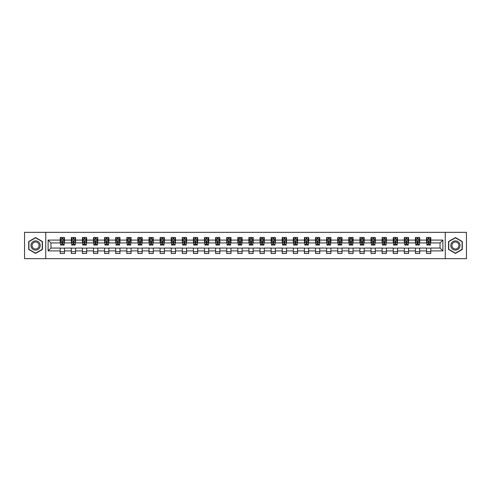 <?xml version="1.0" encoding="UTF-8"?>
<svg xmlns="http://www.w3.org/2000/svg" width="491" height="491" viewBox="0 0 491 491"><rect width="100%" height="100%" fill="white"/><g stroke="black" fill="none" stroke-linecap="round" stroke-linejoin="round"><path stroke-width="0.74" d="M445.245 258.665L466.45 258.665L466.45 232.335L445.245 232.335L445.245 258.665L45.755 258.665L45.755 232.335L24.55 232.335L24.55 258.665L45.755 258.665M445.245 232.335L45.755 232.335M430.797 240.093L430.797 237.497L426.532 237.497L426.532 240.093L419.701 240.093L419.701 237.497L415.429 237.497L415.429 240.093L408.598 240.093L408.598 237.497L404.326 237.497L404.326 240.093L397.495 240.093L397.495 237.497L393.23 237.497L393.23 240.093L386.399 240.093L386.399 237.497L382.127 237.497L382.127 240.093L375.296 240.093L375.296 237.497L371.024 237.497L371.024 240.093L364.193 240.093L364.193 237.497L359.921 237.497L359.921 240.093L353.09 240.093L353.09 237.497L348.825 237.497L348.825 240.093L341.994 240.093L341.994 237.497L337.722 237.497L337.722 240.093L330.891 240.093L330.891 237.497L326.619 237.497L326.619 240.093L319.788 240.093L319.788 237.497L315.523 237.497L315.523 240.093L308.692 240.093L308.692 237.497L304.42 237.497L304.42 240.093L297.589 240.093L297.589 237.497L293.317 237.497L293.317 240.093L286.486 240.093L286.486 237.497L282.221 237.497L282.221 240.093L275.39 240.093L275.39 237.497L271.118 237.497L271.118 240.093L264.287 240.093L264.287 237.497L260.015 237.497L260.015 240.093L253.184 240.093L253.184 237.497L248.919 237.497L248.919 240.093L242.081 240.093L242.081 237.497L237.816 237.497L237.816 240.093L230.985 240.093L230.985 237.497L226.713 237.497L226.713 240.093L219.882 240.093L219.882 237.497L215.61 237.497L215.61 240.093L208.779 240.093L208.779 237.497L204.514 237.497L204.514 240.093L197.683 240.093L197.683 237.497L193.411 237.497L193.411 240.093L186.58 240.093L186.58 237.497L182.308 237.497L182.308 240.093L175.477 240.093L175.477 237.497L171.212 237.497L171.212 240.093L164.381 240.093L164.381 237.497L160.109 237.497L160.109 240.093L153.278 240.093L153.278 237.497L149.006 237.497L149.006 240.093L142.175 240.093L142.175 237.497L137.91 237.497L137.91 240.093L131.079 240.093L131.079 237.497L126.807 237.497L126.807 240.093L119.976 240.093L119.976 237.497L115.704 237.497L115.704 240.093L108.873 240.093L108.873 237.497L104.601 237.497L104.601 240.093L97.77 240.093L97.77 237.497L93.505 237.497L93.505 240.093L86.674 240.093L86.674 237.497L82.402 237.497L82.402 240.093L75.571 240.093L75.571 237.497L71.299 237.497L71.299 240.093L64.468 240.093L64.468 237.497L60.203 237.497L60.203 240.093L48.106 240.093L48.106 250.907L50.947 248.059L60.203 248.059L60.203 253.503L64.468 253.503L64.468 248.059L71.299 248.059L71.299 253.503L75.571 253.503L75.571 248.059L82.402 248.059L82.402 253.503L86.674 253.503L86.674 248.059L93.505 248.059L93.505 253.503L97.77 253.503L97.77 248.059L104.601 248.059L104.601 253.503L108.873 253.503L108.873 248.059L115.704 248.059L115.704 253.503L119.976 253.503L119.976 248.059L126.807 248.059L126.807 253.503L131.079 253.503L131.079 248.059L137.91 248.059L137.91 253.503L142.175 253.503L142.175 248.059L149.006 248.059L149.006 253.503L153.278 253.503L153.278 248.059L160.109 248.059L160.109 253.503L164.381 253.503L164.381 248.059L171.212 248.059L171.212 253.503L175.477 253.503L175.477 248.059L182.308 248.059L182.308 253.503L186.58 253.503L186.58 248.059L193.411 248.059L193.411 253.503L197.683 253.503L197.683 248.059L204.514 248.059L204.514 253.503L208.779 253.503L208.779 248.059L215.61 248.059L215.61 253.503L219.882 253.503L219.882 248.059L226.713 248.059L226.713 253.503L230.985 253.503L230.985 248.059L237.816 248.059L237.816 253.503L242.081 253.503L242.081 248.059L248.919 248.059L248.919 253.503L253.184 253.503L253.184 248.059L260.015 248.059L260.015 253.503L264.287 253.503L264.287 248.059L271.118 248.059L271.118 253.503L275.39 253.503L275.39 248.059L282.221 248.059L282.221 253.503L286.486 253.503L286.486 248.059L293.317 248.059L293.317 253.503L297.589 253.503L297.589 248.059L304.42 248.059L304.42 253.503L308.692 253.503L308.692 248.059L315.523 248.059L315.523 253.503L319.788 253.503L319.788 248.059L326.619 248.059L326.619 253.503L330.891 253.503L330.891 248.059L337.722 248.059L337.722 253.503L341.994 253.503L341.994 248.059L348.825 248.059L348.825 253.503L353.09 253.503L353.09 248.059L359.921 248.059L359.921 253.503L364.193 253.503L364.193 248.059L371.024 248.059L371.024 253.503L375.296 253.503L375.296 248.059L382.127 248.059L382.127 253.503L386.399 253.503L386.399 248.059L393.23 248.059L393.23 253.503L397.495 253.503L397.495 248.059L404.326 248.059L404.326 253.503L408.598 253.503L408.598 248.059L415.429 248.059L415.429 253.503L419.701 253.503L419.701 248.059L426.532 248.059L426.532 253.503L430.797 253.503L430.797 248.059L440.053 248.059L440.053 242.941L430.797 242.941L430.797 240.093L442.894 240.093L442.894 250.907L430.797 250.907M426.532 250.907L419.701 250.907M415.429 250.907L408.598 250.907M404.326 250.907L397.495 250.907M393.23 250.907L386.399 250.907M382.127 250.907L375.296 250.907M371.024 250.907L364.193 250.907M359.921 250.907L353.09 250.907M348.825 250.907L341.994 250.907M337.722 250.907L330.891 250.907M326.619 250.907L319.788 250.907M315.523 250.907L308.692 250.907M304.42 250.907L297.589 250.907M293.317 250.907L286.486 250.907M282.221 250.907L275.39 250.907M271.118 250.907L264.287 250.907M260.015 250.907L253.184 250.907M248.919 250.907L242.081 250.907M237.816 250.907L230.985 250.907M226.713 250.907L219.882 250.907M215.61 250.907L208.779 250.907M204.514 250.907L197.683 250.907M193.411 250.907L186.58 250.907M182.308 250.907L175.477 250.907M171.212 250.907L164.381 250.907M160.109 250.907L153.278 250.907M149.006 250.907L142.175 250.907M137.91 250.907L131.079 250.907M126.807 250.907L119.976 250.907M115.704 250.907L108.873 250.907M104.601 250.907L97.77 250.907M93.505 250.907L86.674 250.907M82.402 250.907L75.571 250.907M71.299 250.907L64.468 250.907M60.203 250.907L48.106 250.907M426.532 240.093L426.532 242.941L419.701 242.941L419.701 240.093M415.429 240.093L415.429 242.941L408.598 242.941L408.598 240.093M404.326 240.093L404.326 242.941L397.495 242.941L397.495 240.093M393.23 240.093L393.23 242.941L386.399 242.941L386.399 240.093M382.127 240.093L382.127 242.941L375.296 242.941L375.296 240.093M371.024 240.093L371.024 242.941L364.193 242.941L364.193 240.093M359.921 240.093L359.921 242.941L353.09 242.941L353.09 240.093M348.825 240.093L348.825 242.941L341.994 242.941L341.994 240.093M337.722 240.093L337.722 242.941L330.891 242.941L330.891 240.093M326.619 240.093L326.619 242.941L319.788 242.941L319.788 240.093M315.523 240.093L315.523 242.941L308.692 242.941L308.692 240.093M304.42 240.093L304.42 242.941L297.589 242.941L297.589 240.093M293.317 240.093L293.317 242.941L286.486 242.941L286.486 240.093M282.221 240.093L282.221 242.941L275.39 242.941L275.39 240.093M271.118 240.093L271.118 242.941L264.287 242.941L264.287 240.093M260.015 240.093L260.015 242.941L253.184 242.941L253.184 240.093M248.919 240.093L248.919 242.941L242.081 242.941L242.081 240.093M237.816 240.093L237.816 242.941L230.985 242.941L230.985 240.093M226.713 240.093L226.713 242.941L219.882 242.941L219.882 240.093M215.61 240.093L215.61 242.941L208.779 242.941L208.779 240.093M204.514 240.093L204.514 242.941L197.683 242.941L197.683 240.093M193.411 240.093L193.411 242.941L186.58 242.941L186.58 240.093M182.308 240.093L182.308 242.941L175.477 242.941L175.477 240.093M171.212 240.093L171.212 242.941L164.381 242.941L164.381 240.093M160.109 240.093L160.109 242.941L153.278 242.941L153.278 240.093M149.006 240.093L149.006 242.941L142.175 242.941L142.175 240.093M137.91 240.093L137.91 242.941L131.079 242.941L131.079 240.093M126.807 240.093L126.807 242.941L119.976 242.941L119.976 240.093M115.704 240.093L115.704 242.941L108.873 242.941L108.873 240.093M104.601 240.093L104.601 242.941L97.77 242.941L97.77 240.093M93.505 240.093L93.505 242.941L86.674 242.941L86.674 240.093M82.402 240.093L82.402 242.941L75.571 242.941L75.571 240.093M71.299 240.093L71.299 242.941L64.468 242.941L64.468 240.093M60.203 240.093L60.203 242.941L50.947 242.941L48.106 240.093M50.947 242.941L50.947 248.059M442.894 250.907L440.053 248.059M440.053 242.941L442.894 240.093M60.203 239.277L60.559 239.277M61.909 239.277L62.762 239.277M64.112 239.277L64.468 239.277M60.203 242.867L60.559 242.867M61.909 242.867L62.762 242.867M64.112 242.867L64.468 242.867M60.203 248.133L64.468 248.133M60.203 251.723L64.468 251.723M71.299 248.133L75.571 248.133M71.299 251.723L75.571 251.723M71.299 239.277L71.655 239.277M73.012 239.277L73.865 239.277M75.215 239.277L75.571 239.277M71.299 242.867L71.655 242.867M73.012 242.867L73.865 242.867M75.215 242.867L75.571 242.867M82.402 248.133L86.674 248.133M82.402 251.723L86.674 251.723M82.402 239.277L82.758 239.277M84.108 239.277L84.961 239.277M86.318 239.277L86.674 239.277M82.402 242.867L82.758 242.867M84.108 242.867L84.961 242.867M86.318 242.867L86.674 242.867M93.505 248.133L97.77 248.133M93.505 251.723L97.77 251.723M93.505 239.277L93.861 239.277M95.211 239.277L96.064 239.277M97.414 239.277L97.77 239.277M93.505 242.867L93.861 242.867M95.211 242.867L96.064 242.867M97.414 242.867L97.77 242.867M104.601 248.133L108.873 248.133M104.601 251.723L108.873 251.723M104.601 239.277L104.957 239.277M106.314 239.277L107.167 239.277M108.517 239.277L108.873 239.277M104.601 242.867L104.957 242.867M106.314 242.867L107.167 242.867M108.517 242.867L108.873 242.867M115.704 248.133L119.976 248.133M115.704 251.723L119.976 251.723M115.704 239.277L116.06 239.277M117.41 239.277L118.27 239.277M119.62 239.277L119.976 239.277M115.704 242.867L116.06 242.867M117.41 242.867L118.27 242.867M119.62 242.867L119.976 242.867M126.807 248.133L131.079 248.133M126.807 251.723L131.079 251.723M126.807 239.277L127.163 239.277M128.513 239.277L129.366 239.277M130.723 239.277L131.079 239.277M126.807 242.867L127.163 242.867M128.513 242.867L129.366 242.867M130.723 242.867L131.079 242.867M137.91 248.133L142.175 248.133M137.91 251.723L142.175 251.723M137.91 239.277L138.266 239.277M139.616 239.277L140.469 239.277M141.819 239.277L142.175 239.277M137.91 242.867L138.266 242.867M139.616 242.867L140.469 242.867M141.819 242.867L142.175 242.867M149.006 248.133L153.278 248.133M149.006 251.723L153.278 251.723M149.006 239.277L149.362 239.277M150.719 239.277L151.572 239.277M152.922 239.277L153.278 239.277M149.006 242.867L149.362 242.867M150.719 242.867L151.572 242.867M152.922 242.867L153.278 242.867M160.109 248.133L164.381 248.133M160.109 251.723L164.381 251.723M160.109 239.277L160.465 239.277M161.815 239.277L162.668 239.277M164.025 239.277L164.381 239.277M160.109 242.867L160.465 242.867M161.815 242.867L162.668 242.867M164.025 242.867L164.381 242.867M171.212 248.133L175.477 248.133M171.212 251.723L175.477 251.723M171.212 239.277L171.568 239.277M172.918 239.277L173.771 239.277M175.121 239.277L175.477 239.277M171.212 242.867L171.568 242.867M172.918 242.867L173.771 242.867M175.121 242.867L175.477 242.867M182.308 248.133L186.58 248.133M182.308 251.723L186.58 251.723M182.308 239.277L182.664 239.277M184.021 239.277L184.874 239.277M186.224 239.277L186.58 239.277M182.308 242.867L182.664 242.867M184.021 242.867L184.874 242.867M186.224 242.867L186.58 242.867M193.411 248.133L197.683 248.133M193.411 251.723L197.683 251.723M193.411 239.277L193.767 239.277M195.117 239.277L195.97 239.277M197.327 239.277L197.683 239.277M193.411 242.867L193.767 242.867M195.117 242.867L195.97 242.867M197.327 242.867L197.683 242.867M204.514 248.133L208.779 248.133M204.514 251.723L208.779 251.723M204.514 239.277L204.87 239.277M206.22 239.277L207.073 239.277M208.423 239.277L208.779 239.277M204.514 242.867L204.87 242.867M206.22 242.867L207.073 242.867M208.423 242.867L208.779 242.867M215.61 248.133L219.882 248.133M215.61 251.723L219.882 251.723M215.61 239.277L215.966 239.277M217.323 239.277L218.176 239.277M219.526 239.277L219.882 239.277M215.61 242.867L215.966 242.867M217.323 242.867L218.176 242.867M219.526 242.867L219.882 242.867M226.713 248.133L230.985 248.133M226.713 251.723L230.985 251.723M226.713 239.277L227.069 239.277M228.419 239.277L229.279 239.277M230.629 239.277L230.985 239.277M226.713 242.867L227.069 242.867M228.419 242.867L229.279 242.867M230.629 242.867L230.985 242.867M237.816 248.133L242.081 248.133M237.816 251.723L242.081 251.723M237.816 239.277L238.172 239.277M239.522 239.277L240.375 239.277M241.732 239.277L242.081 239.277M237.816 242.867L238.172 242.867M239.522 242.867L240.375 242.867M241.732 242.867L242.081 242.867M248.919 248.133L253.184 248.133M248.919 251.723L253.184 251.723M248.919 239.277L249.268 239.277M250.625 239.277L251.478 239.277M252.828 239.277L253.184 239.277M248.919 242.867L249.268 242.867M250.625 242.867L251.478 242.867M252.828 242.867L253.184 242.867M260.015 248.133L264.287 248.133M260.015 251.723L264.287 251.723M260.015 239.277L260.371 239.277M261.721 239.277L262.581 239.277M263.931 239.277L264.287 239.277M260.015 242.867L260.371 242.867M261.721 242.867L262.581 242.867M263.931 242.867L264.287 242.867M271.118 248.133L275.39 248.133M271.118 251.723L275.39 251.723M271.118 239.277L271.474 239.277M272.824 239.277L273.677 239.277M275.034 239.277L275.39 239.277M271.118 242.867L271.474 242.867M272.824 242.867L273.677 242.867M275.034 242.867L275.39 242.867M282.221 248.133L286.486 248.133M282.221 251.723L286.486 251.723M282.221 239.277L282.577 239.277M283.927 239.277L284.78 239.277M286.13 239.277L286.486 239.277M282.221 242.867L282.577 242.867M283.927 242.867L284.78 242.867M286.13 242.867L286.486 242.867M293.317 248.133L297.589 248.133M293.317 251.723L297.589 251.723M293.317 239.277L293.673 239.277M295.03 239.277L295.883 239.277M297.233 239.277L297.589 239.277M293.317 242.867L293.673 242.867M295.03 242.867L295.883 242.867M297.233 242.867L297.589 242.867M304.42 248.133L308.692 248.133M304.42 251.723L308.692 251.723M304.42 239.277L304.776 239.277M306.126 239.277L306.979 239.277M308.336 239.277L308.692 239.277M304.42 242.867L304.776 242.867M306.126 242.867L306.979 242.867M308.336 242.867L308.692 242.867M315.523 248.133L319.788 248.133M315.523 251.723L319.788 251.723M315.523 239.277L315.879 239.277M317.229 239.277L318.082 239.277M319.432 239.277L319.788 239.277M315.523 242.867L315.879 242.867M317.229 242.867L318.082 242.867M319.432 242.867L319.788 242.867M326.619 248.133L330.891 248.133M326.619 251.723L330.891 251.723M326.619 239.277L326.975 239.277M328.332 239.277L329.185 239.277M330.535 239.277L330.891 239.277M326.619 242.867L326.975 242.867M328.332 242.867L329.185 242.867M330.535 242.867L330.891 242.867M337.722 248.133L341.994 248.133M337.722 251.723L341.994 251.723M337.722 239.277L338.078 239.277M339.428 239.277L340.281 239.277M341.638 239.277L341.994 239.277M337.722 242.867L338.078 242.867M339.428 242.867L340.281 242.867M341.638 242.867L341.994 242.867M348.825 248.133L353.09 248.133M348.825 251.723L353.09 251.723M348.825 239.277L349.181 239.277M350.531 239.277L351.384 239.277M352.734 239.277L353.09 239.277M348.825 242.867L349.181 242.867M350.531 242.867L351.384 242.867M352.734 242.867L353.09 242.867M359.921 248.133L364.193 248.133M359.921 251.723L364.193 251.723M359.921 239.277L360.277 239.277M361.634 239.277L362.487 239.277M363.837 239.277L364.193 239.277M359.921 242.867L360.277 242.867M361.634 242.867L362.487 242.867M363.837 242.867L364.193 242.867M371.024 248.133L375.296 248.133M371.024 251.723L375.296 251.723M371.024 239.277L371.38 239.277M372.73 239.277L373.59 239.277M374.94 239.277L375.296 239.277M371.024 242.867L371.38 242.867M372.73 242.867L373.59 242.867M374.94 242.867L375.296 242.867M382.127 248.133L386.399 248.133M382.127 251.723L386.399 251.723M382.127 239.277L382.483 239.277M383.833 239.277L384.686 239.277M386.043 239.277L386.399 239.277M382.127 242.867L382.483 242.867M383.833 242.867L384.686 242.867M386.043 242.867L386.399 242.867M393.23 248.133L397.495 248.133M393.23 251.723L397.495 251.723M393.23 239.277L393.586 239.277M394.936 239.277L395.789 239.277M397.139 239.277L397.495 239.277M393.23 242.867L393.586 242.867M394.936 242.867L395.789 242.867M397.139 242.867L397.495 242.867M404.326 248.133L408.598 248.133M404.326 251.723L408.598 251.723M404.326 239.277L404.682 239.277M406.039 239.277L406.892 239.277M408.242 239.277L408.598 239.277M404.326 242.867L404.682 242.867M406.039 242.867L406.892 242.867M408.242 242.867L408.598 242.867M415.429 248.133L419.701 248.133M415.429 251.723L419.701 251.723M415.429 239.277L415.785 239.277M417.135 239.277L417.988 239.277M419.345 239.277L419.701 239.277M415.429 242.867L415.785 242.867M417.135 242.867L417.988 242.867M419.345 242.867L419.701 242.867M426.532 248.133L430.797 248.133M426.532 251.723L430.797 251.723M426.532 239.277L426.888 239.277M428.238 239.277L429.091 239.277M430.441 239.277L430.797 239.277M426.532 242.867L426.888 242.867M428.238 242.867L429.091 242.867M430.441 242.867L430.797 242.867M35.579 253.43L42.447 249.465L42.447 241.535L35.579 237.57L28.711 241.535L28.711 249.465L35.579 253.43M462.289 241.535L455.421 237.57L448.553 241.535L448.553 249.465L455.421 253.43L462.289 249.465L462.289 241.535M62.762 238.417L61.909 238.417M64.112 244.18L62.762 244.18L62.762 245.07L64.112 245.07L64.112 240.731L63.4 239.307L61.271 239.307L60.559 240.731L60.559 245.07L61.909 245.07L61.909 244.18L60.559 244.18M60.559 240.731L60.559 237.497M64.112 240.731L64.112 237.497M61.909 239.307L61.909 237.497M62.762 237.497L62.762 239.307M62.762 244.18L62.762 241.265L61.909 241.265L61.909 244.18M39.587 247.814A4.628 4.628 0 0 0 37.893 241.492A4.628 4.628 0 0 0 31.571 243.186A4.628 4.628 0 0 0 33.265 249.508A4.628 4.628 0 0 0 39.587 247.814M38.611 247.249A3.505 3.505 0 0 0 37.328 242.468A3.505 3.505 0 0 0 32.547 243.751A3.505 3.505 0 0 0 33.83 248.532A3.505 3.505 0 0 0 38.611 247.249M28.926 249.342L28.926 241.658L35.579 237.816L42.232 241.658L42.232 249.342L35.579 253.184L28.926 249.342M455.421 240.872A4.628 4.628 0 0 0 450.793 245.5A4.628 4.628 0 0 0 455.421 250.128A4.628 4.628 0 0 0 460.049 245.5A4.628 4.628 0 0 0 455.421 240.872M455.421 241.995A3.505 3.505 0 0 0 451.916 245.5A3.505 3.505 0 0 0 455.421 249.005A3.505 3.505 0 0 0 458.919 245.5A3.505 3.505 0 0 0 455.421 241.995M462.074 249.342L455.421 253.184L448.768 249.342L448.768 241.658L455.421 237.816L462.074 241.658L462.074 249.342M73.865 238.417L73.012 238.417M75.215 244.18L73.865 244.18L73.865 245.07L75.215 245.07L75.215 240.731L74.503 239.307L72.367 239.307L71.655 240.731L71.655 245.07L73.012 245.07L73.012 244.18L71.655 244.18M71.655 240.731L71.655 237.497M75.215 240.731L75.215 237.497M73.012 239.307L73.012 237.497M73.865 237.497L73.865 239.307M73.865 244.18L73.865 241.265L73.012 241.265L73.012 244.18M84.961 238.417L84.108 238.417M86.318 244.18L84.961 244.18L84.961 245.07L86.318 245.07L86.318 240.731L85.606 239.307L83.47 239.307L82.758 240.731L82.758 245.07L84.108 245.07L84.108 244.18L82.758 244.18M82.758 240.731L82.758 237.497M86.318 240.731L86.318 237.497M84.108 239.307L84.108 237.497M84.961 237.497L84.961 239.307M84.961 244.18L84.961 241.265L84.108 241.265L84.108 244.18M96.064 238.417L95.211 238.417M97.414 244.18L96.064 244.18L96.064 245.07L97.414 245.07L97.414 240.731L96.709 239.307L94.573 239.307L93.861 240.731L93.861 245.07L95.211 245.07L95.211 244.18L93.861 244.18M93.861 240.731L93.861 237.497M97.414 240.731L97.414 237.497M95.211 239.307L95.211 237.497M96.064 237.497L96.064 239.307M96.064 244.18L96.064 241.265L95.211 241.265L95.211 244.18M107.167 238.417L106.314 238.417M108.517 244.18L107.167 244.18L107.167 245.07L108.517 245.07L108.517 240.731L107.805 239.307L105.669 239.307L104.957 240.731L104.957 245.07L106.314 245.07L106.314 244.18L104.957 244.18M104.957 240.731L104.957 237.497M108.517 240.731L108.517 237.497M106.314 239.307L106.314 237.497M107.167 237.497L107.167 239.307M107.167 244.18L107.167 241.265L106.314 241.265L106.314 244.18M118.27 238.417L117.41 238.417M119.62 244.18L118.27 244.18L118.27 245.07L119.62 245.07L119.62 240.731L118.908 239.307L116.772 239.307L116.06 240.731L116.06 245.07L117.41 245.07L117.41 244.18L116.06 244.18M116.06 240.731L116.06 237.497M119.62 240.731L119.62 237.497M117.41 239.307L117.41 237.497M118.27 237.497L118.27 239.307M118.27 244.18L118.27 241.265L117.41 241.265L117.41 244.18M129.366 238.417L128.513 238.417M130.723 244.18L129.366 244.18L129.366 245.07L130.723 245.07L130.723 240.731L130.011 239.307L127.875 239.307L127.163 240.731L127.163 245.07L128.513 245.07L128.513 244.18L127.163 244.18M127.163 240.731L127.163 237.497M130.723 240.731L130.723 237.497M128.513 239.307L128.513 237.497M129.366 237.497L129.366 239.307M129.366 244.18L129.366 241.265L128.513 241.265L128.513 244.18M140.469 238.417L139.616 238.417M141.819 244.18L140.469 244.18L140.469 245.07L141.819 245.07L141.819 240.731L141.107 239.307L138.971 239.307L138.266 240.731L138.266 245.07L139.616 245.07L139.616 244.18L138.266 244.18M138.266 240.731L138.266 237.497M141.819 240.731L141.819 237.497M139.616 239.307L139.616 237.497M140.469 237.497L140.469 239.307M140.469 244.18L140.469 241.265L139.616 241.265L139.616 244.18M151.572 238.417L150.719 238.417M152.922 244.18L151.572 244.18L151.572 245.07L152.922 245.07L152.922 240.731L152.21 239.307L150.074 239.307L149.362 240.731L149.362 245.07L150.719 245.07L150.719 244.18L149.362 244.18M149.362 240.731L149.362 237.497M152.922 240.731L152.922 237.497M150.719 239.307L150.719 237.497M151.572 237.497L151.572 239.307M151.572 244.18L151.572 241.265L150.719 241.265L150.719 244.18M162.668 238.417L161.815 238.417M164.025 244.18L162.668 244.18L162.668 245.07L164.025 245.07L164.025 240.731L163.313 239.307L161.177 239.307L160.465 240.731L160.465 245.07L161.815 245.07L161.815 244.18L160.465 244.18M160.465 240.731L160.465 237.497M164.025 240.731L164.025 237.497M161.815 239.307L161.815 237.497M162.668 237.497L162.668 239.307M162.668 244.18L162.668 241.265L161.815 241.265L161.815 244.18M173.771 238.417L172.918 238.417M175.121 244.18L173.771 244.18L173.771 245.07L175.121 245.07L175.121 240.731L174.409 239.307L172.28 239.307L171.568 240.731L171.568 245.07L172.918 245.07L172.918 244.18L171.568 244.18M171.568 240.731L171.568 237.497M175.121 240.731L175.121 237.497M172.918 239.307L172.918 237.497M173.771 237.497L173.771 239.307M173.771 244.18L173.771 241.265L172.918 241.265L172.918 244.18M184.874 238.417L184.021 238.417M186.224 244.18L184.874 244.18L184.874 245.07L186.224 245.07L186.224 240.731L185.512 239.307L183.376 239.307L182.664 240.731L182.664 245.07L184.021 245.07L184.021 244.18L182.664 244.18M182.664 240.731L182.664 237.497M186.224 240.731L186.224 237.497M184.021 239.307L184.021 237.497M184.874 237.497L184.874 239.307M184.874 244.18L184.874 241.265L184.021 241.265L184.021 244.18M195.97 238.417L195.117 238.417M197.327 244.18L195.97 244.18L195.97 245.07L197.327 245.07L197.327 240.731L196.615 239.307L194.479 239.307L193.767 240.731L193.767 245.07L195.117 245.07L195.117 244.18L193.767 244.18M193.767 240.731L193.767 237.497M197.327 240.731L197.327 237.497M195.117 239.307L195.117 237.497M195.97 237.497L195.97 239.307M195.97 244.18L195.97 241.265L195.117 241.265L195.117 244.18M207.073 238.417L206.22 238.417M208.423 244.18L207.073 244.18L207.073 245.07L208.423 245.07L208.423 240.731L207.711 239.307L205.582 239.307L204.87 240.731L204.87 245.07L206.22 245.07L206.22 244.18L204.87 244.18M204.87 240.731L204.87 237.497M208.423 240.731L208.423 237.497M206.22 239.307L206.22 237.497M207.073 237.497L207.073 239.307M207.073 244.18L207.073 241.265L206.22 241.265L206.22 244.18M218.176 238.417L217.323 238.417M219.526 244.18L218.176 244.18L218.176 245.07L219.526 245.07L219.526 240.731L218.814 239.307L216.678 239.307L215.966 240.731L215.966 245.07L217.323 245.07L217.323 244.18L215.966 244.18M215.966 240.731L215.966 237.497M219.526 240.731L219.526 237.497M217.323 239.307L217.323 237.497M218.176 237.497L218.176 239.307M218.176 244.18L218.176 241.265L217.323 241.265L217.323 244.18M229.279 238.417L228.419 238.417M230.629 244.18L229.279 244.18L229.279 245.07L230.629 245.07L230.629 240.731L229.917 239.307L227.781 239.307L227.069 240.731L227.069 245.07L228.419 245.07L228.419 244.18L227.069 244.18M227.069 240.731L227.069 237.497M230.629 240.731L230.629 237.497M228.419 239.307L228.419 237.497M229.279 237.497L229.279 239.307M229.279 244.18L229.279 241.265L228.419 241.265L228.419 244.18M240.375 238.417L239.522 238.417M241.732 244.18L240.375 244.18L240.375 245.07L241.732 245.07L241.732 240.731L241.02 239.307L238.884 239.307L238.172 240.731L238.172 245.07L239.522 245.07L239.522 244.18L238.172 244.18M238.172 240.731L238.172 237.497M241.732 240.731L241.732 237.497M239.522 239.307L239.522 237.497M240.375 237.497L240.375 239.307M240.375 244.18L240.375 241.265L239.522 241.265L239.522 244.18M251.478 238.417L250.625 238.417M252.828 244.18L251.478 244.18L251.478 245.07L252.828 245.07L252.828 240.731L252.116 239.307L249.98 239.307L249.268 240.731L249.268 245.07L250.625 245.07L250.625 244.18L249.268 244.18M249.268 240.731L249.268 237.497M252.828 240.731L252.828 237.497M250.625 239.307L250.625 237.497M251.478 237.497L251.478 239.307M251.478 244.18L251.478 241.265L250.625 241.265L250.625 244.18M262.581 238.417L261.721 238.417M263.931 244.18L262.581 244.18L262.581 245.07L263.931 245.07L263.931 240.731L263.219 239.307L261.083 239.307L260.371 240.731L260.371 245.07L261.721 245.07L261.721 244.18L260.371 244.18M260.371 240.731L260.371 237.497M263.931 240.731L263.931 237.497M261.721 239.307L261.721 237.497M262.581 237.497L262.581 239.307M262.581 244.18L262.581 241.265L261.721 241.265L261.721 244.18M273.677 238.417L272.824 238.417M275.034 244.18L273.677 244.18L273.677 245.07L275.034 245.07L275.034 240.731L274.322 239.307L272.186 239.307L271.474 240.731L271.474 245.07L272.824 245.07L272.824 244.18L271.474 244.18M271.474 240.731L271.474 237.497M275.034 240.731L275.034 237.497M272.824 239.307L272.824 237.497M273.677 237.497L273.677 239.307M273.677 244.18L273.677 241.265L272.824 241.265L272.824 244.18M284.78 238.417L283.927 238.417M286.13 244.18L284.78 244.18L284.78 245.07L286.13 245.07L286.13 240.731L285.418 239.307L283.289 239.307L282.577 240.731L282.577 245.07L283.927 245.07L283.927 244.18L282.577 244.18M282.577 240.731L282.577 237.497M286.13 240.731L286.13 237.497M283.927 239.307L283.927 237.497M284.78 237.497L284.78 239.307M284.78 244.18L284.78 241.265L283.927 241.265L283.927 244.18M295.883 238.417L295.03 238.417M297.233 244.18L295.883 244.18L295.883 245.07L297.233 245.07L297.233 240.731L296.521 239.307L294.385 239.307L293.673 240.731L293.673 245.07L295.03 245.07L295.03 244.18L293.673 244.18M293.673 240.731L293.673 237.497M297.233 240.731L297.233 237.497M295.03 239.307L295.03 237.497M295.883 237.497L295.883 239.307M295.883 244.18L295.883 241.265L295.03 241.265L295.03 244.18M306.979 238.417L306.126 238.417M308.336 244.18L306.979 244.18L306.979 245.07L308.336 245.07L308.336 240.731L307.624 239.307L305.488 239.307L304.776 240.731L304.776 245.07L306.126 245.07L306.126 244.18L304.776 244.18M304.776 240.731L304.776 237.497M308.336 240.731L308.336 237.497M306.126 239.307L306.126 237.497M306.979 237.497L306.979 239.307M306.979 244.18L306.979 241.265L306.126 241.265L306.126 244.18M318.082 238.417L317.229 238.417M319.432 244.18L318.082 244.18L318.082 245.07L319.432 245.07L319.432 240.731L318.72 239.307L316.591 239.307L315.879 240.731L315.879 245.07L317.229 245.07L317.229 244.18L315.879 244.18M315.879 240.731L315.879 237.497M319.432 240.731L319.432 237.497M317.229 239.307L317.229 237.497M318.082 237.497L318.082 239.307M318.082 244.18L318.082 241.265L317.229 241.265L317.229 244.18M329.185 238.417L328.332 238.417M330.535 244.18L329.185 244.18L329.185 245.07L330.535 245.07L330.535 240.731L329.823 239.307L327.687 239.307L326.975 240.731L326.975 245.07L328.332 245.07L328.332 244.18L326.975 244.18M326.975 240.731L326.975 237.497M330.535 240.731L330.535 237.497M328.332 239.307L328.332 237.497M329.185 237.497L329.185 239.307M329.185 244.18L329.185 241.265L328.332 241.265L328.332 244.18M340.281 238.417L339.428 238.417M341.638 244.18L340.281 244.18L340.281 245.07L341.638 245.07L341.638 240.731L340.926 239.307L338.79 239.307L338.078 240.731L338.078 245.07L339.428 245.07L339.428 244.18L338.078 244.18M338.078 240.731L338.078 237.497M341.638 240.731L341.638 237.497M339.428 239.307L339.428 237.497M340.281 237.497L340.281 239.307M340.281 244.18L340.281 241.265L339.428 241.265L339.428 244.18M351.384 238.417L350.531 238.417M352.734 244.18L351.384 244.18L351.384 245.07L352.734 245.07L352.734 240.731L352.029 239.307L349.893 239.307L349.181 240.731L349.181 245.07L350.531 245.07L350.531 244.18L349.181 244.18M349.181 240.731L349.181 237.497M352.734 240.731L352.734 237.497M350.531 239.307L350.531 237.497M351.384 237.497L351.384 239.307M351.384 244.18L351.384 241.265L350.531 241.265L350.531 244.18M362.487 238.417L361.634 238.417M363.837 244.18L362.487 244.18L362.487 245.07L363.837 245.07L363.837 240.731L363.125 239.307L360.989 239.307L360.277 240.731L360.277 245.07L361.634 245.07L361.634 244.18L360.277 244.18M360.277 240.731L360.277 237.497M363.837 240.731L363.837 237.497M361.634 239.307L361.634 237.497M362.487 237.497L362.487 239.307M362.487 244.18L362.487 241.265L361.634 241.265L361.634 244.18M373.59 238.417L372.73 238.417M374.94 244.18L373.59 244.18L373.59 245.07L374.94 245.07L374.94 240.731L374.228 239.307L372.092 239.307L371.38 240.731L371.38 245.07L372.73 245.07L372.73 244.18L371.38 244.18M371.38 240.731L371.38 237.497M374.94 240.731L374.94 237.497M372.73 239.307L372.73 237.497M373.59 237.497L373.59 239.307M373.59 244.18L373.59 241.265L372.73 241.265L372.73 244.18M384.686 238.417L383.833 238.417M386.043 244.18L384.686 244.18L384.686 245.07L386.043 245.07L386.043 240.731L385.331 239.307L383.195 239.307L382.483 240.731L382.483 245.07L383.833 245.07L383.833 244.18L382.483 244.18M382.483 240.731L382.483 237.497M386.043 240.731L386.043 237.497M383.833 239.307L383.833 237.497M384.686 237.497L384.686 239.307M384.686 244.18L384.686 241.265L383.833 241.265L383.833 244.18M395.789 238.417L394.936 238.417M397.139 244.18L395.789 244.18L395.789 245.07L397.139 245.07L397.139 240.731L396.427 239.307L394.291 239.307L393.586 240.731L393.586 245.07L394.936 245.07L394.936 244.18L393.586 244.18M393.586 240.731L393.586 237.497M397.139 240.731L397.139 237.497M394.936 239.307L394.936 237.497M395.789 237.497L395.789 239.307M395.789 244.18L395.789 241.265L394.936 241.265L394.936 244.18M406.892 238.417L406.039 238.417M408.242 244.18L406.892 244.18L406.892 245.07L408.242 245.07L408.242 240.731L407.53 239.307L405.394 239.307L404.682 240.731L404.682 245.07L406.039 245.07L406.039 244.18L404.682 244.18M404.682 240.731L404.682 237.497M408.242 240.731L408.242 237.497M406.039 239.307L406.039 237.497M406.892 237.497L406.892 239.307M406.892 244.18L406.892 241.265L406.039 241.265L406.039 244.18M417.988 238.417L417.135 238.417M419.345 244.18L417.988 244.18L417.988 245.07L419.345 245.07L419.345 240.731L418.633 239.307L416.497 239.307L415.785 240.731L415.785 245.07L417.135 245.07L417.135 244.18L415.785 244.18M415.785 240.731L415.785 237.497M419.345 240.731L419.345 237.497M417.135 239.307L417.135 237.497M417.988 237.497L417.988 239.307M417.988 244.18L417.988 241.265L417.135 241.265L417.135 244.18M429.091 238.417L428.238 238.417M430.441 244.18L429.091 244.18L429.091 245.07L430.441 245.07L430.441 240.731L429.729 239.307L427.6 239.307L426.888 240.731L426.888 245.07L428.238 245.07L428.238 244.18L426.888 244.18M426.888 240.731L426.888 237.497M430.441 240.731L430.441 237.497M428.238 239.307L428.238 237.497M429.091 237.497L429.091 239.307M429.091 244.18L429.091 241.265L428.238 241.265L428.238 244.18M64.094 240.694L60.577 240.694M60.559 239.393L61.228 239.393M63.443 239.393L64.112 239.393M61.909 242.272L60.559 242.272M64.112 242.272L62.762 242.272M62.762 238.871L61.909 238.871M75.197 240.694L71.674 240.694M71.655 239.393L72.324 239.393M74.546 239.393L75.215 239.393M73.012 242.272L71.655 242.272M75.215 242.272L73.865 242.272M73.865 238.871L73.012 238.871M86.299 240.694L82.776 240.694M82.758 239.393L83.427 239.393M85.649 239.393L86.318 239.393M84.108 242.272L82.758 242.272M86.318 242.272L84.961 242.272M84.961 238.871L84.108 238.871M97.402 240.694L93.879 240.694M93.861 239.393L94.53 239.393M96.745 239.393L97.414 239.393M95.211 242.272L93.861 242.272M97.414 242.272L96.064 242.272M96.064 238.871L95.211 238.871M108.499 240.694L104.976 240.694M104.957 239.393L105.626 239.393M107.848 239.393L108.517 239.393M106.314 242.272L104.957 242.272M108.517 242.272L107.167 242.272M107.167 238.871L106.314 238.871M119.601 240.694L116.079 240.694M116.06 239.393L116.729 239.393M118.951 239.393L119.62 239.393M117.41 242.272L116.06 242.272M119.62 242.272L118.27 242.272M118.27 238.871L117.41 238.871M130.704 240.694L127.181 240.694M127.163 239.393L127.832 239.393M130.054 239.393L130.723 239.393M128.513 242.272L127.163 242.272M130.723 242.272L129.366 242.272M129.366 238.871L128.513 238.871M141.801 240.694L138.278 240.694M138.266 239.393L138.935 239.393M141.15 239.393L141.819 239.393M139.616 242.272L138.266 242.272M141.819 242.272L140.469 242.272M140.469 238.871L139.616 238.871M152.904 240.694L149.381 240.694M149.362 239.393L150.031 239.393M152.253 239.393L152.922 239.393M150.719 242.272L149.362 242.272M152.922 242.272L151.572 242.272M151.572 238.871L150.719 238.871M164.006 240.694L160.483 240.694M160.465 239.393L161.134 239.393M163.356 239.393L164.025 239.393M161.815 242.272L160.465 242.272M164.025 242.272L162.668 242.272M162.668 238.871L161.815 238.871M175.103 240.694L171.586 240.694M171.568 239.393L172.237 239.393M174.452 239.393L175.121 239.393M172.918 242.272L171.568 242.272M175.121 242.272L173.771 242.272M173.771 238.871L172.918 238.871M186.206 240.694L182.683 240.694M182.664 239.393L183.333 239.393M185.555 239.393L186.224 239.393M184.021 242.272L182.664 242.272M186.224 242.272L184.874 242.272M184.874 238.871L184.021 238.871M197.308 240.694L193.785 240.694M193.767 239.393L194.436 239.393M196.658 239.393L197.327 239.393M195.117 242.272L193.767 242.272M197.327 242.272L195.97 242.272M195.97 238.871L195.117 238.871M208.411 240.694L204.888 240.694M204.87 239.393L205.539 239.393M207.754 239.393L208.423 239.393M206.22 242.272L204.87 242.272M208.423 242.272L207.073 242.272M207.073 238.871L206.22 238.871M219.508 240.694L215.985 240.694M215.966 239.393L216.635 239.393M218.857 239.393L219.526 239.393M217.323 242.272L215.966 242.272M219.526 242.272L218.176 242.272M218.176 238.871L217.323 238.871M230.61 240.694L227.088 240.694M227.069 239.393L227.738 239.393M229.96 239.393L230.629 239.393M228.419 242.272L227.069 242.272M230.629 242.272L229.279 242.272M229.279 238.871L228.419 238.871M241.713 240.694L238.19 240.694M238.172 239.393L238.841 239.393M241.063 239.393L241.732 239.393M239.522 242.272L238.172 242.272M241.732 242.272L240.375 242.272M240.375 238.871L239.522 238.871M252.81 240.694L249.287 240.694M249.268 239.393L249.937 239.393M252.159 239.393L252.828 239.393M250.625 242.272L249.268 242.272M252.828 242.272L251.478 242.272M251.478 238.871L250.625 238.871M263.913 240.694L260.39 240.694M260.371 239.393L261.04 239.393M263.262 239.393L263.931 239.393M261.721 242.272L260.371 242.272M263.931 242.272L262.581 242.272M262.581 238.871L261.721 238.871M275.015 240.694L271.492 240.694M271.474 239.393L272.143 239.393M274.365 239.393L275.034 239.393M272.824 242.272L271.474 242.272M275.034 242.272L273.677 242.272M273.677 238.871L272.824 238.871M286.112 240.694L282.589 240.694M282.577 239.393L283.246 239.393M285.461 239.393L286.13 239.393M283.927 242.272L282.577 242.272M286.13 242.272L284.78 242.272M284.78 238.871L283.927 238.871M297.215 240.694L293.692 240.694M293.673 239.393L294.342 239.393M296.564 239.393L297.233 239.393M295.03 242.272L293.673 242.272M297.233 242.272L295.883 242.272M295.883 238.871L295.03 238.871M308.317 240.694L304.794 240.694M304.776 239.393L305.445 239.393M307.667 239.393L308.336 239.393M306.126 242.272L304.776 242.272M308.336 242.272L306.979 242.272M306.979 238.871L306.126 238.871M319.414 240.694L315.897 240.694M315.879 239.393L316.548 239.393M318.763 239.393L319.432 239.393M317.229 242.272L315.879 242.272M319.432 242.272L318.082 242.272M318.082 238.871L317.229 238.871M330.517 240.694L326.994 240.694M326.975 239.393L327.644 239.393M329.866 239.393L330.535 239.393M328.332 242.272L326.975 242.272M330.535 242.272L329.185 242.272M329.185 238.871L328.332 238.871M341.619 240.694L338.096 240.694M338.078 239.393L338.747 239.393M340.969 239.393L341.638 239.393M339.428 242.272L338.078 242.272M341.638 242.272L340.281 242.272M340.281 238.871L339.428 238.871M352.722 240.694L349.199 240.694M349.181 239.393L349.85 239.393M352.065 239.393L352.734 239.393M350.531 242.272L349.181 242.272M352.734 242.272L351.384 242.272M351.384 238.871L350.531 238.871M363.819 240.694L360.296 240.694M360.277 239.393L360.946 239.393M363.168 239.393L363.837 239.393M361.634 242.272L360.277 242.272M363.837 242.272L362.487 242.272M362.487 238.871L361.634 238.871M374.921 240.694L371.399 240.694M371.38 239.393L372.049 239.393M374.271 239.393L374.94 239.393M372.73 242.272L371.38 242.272M374.94 242.272L373.59 242.272M373.59 238.871L372.73 238.871M386.024 240.694L382.501 240.694M382.483 239.393L383.152 239.393M385.374 239.393L386.043 239.393M383.833 242.272L382.483 242.272M386.043 242.272L384.686 242.272M384.686 238.871L383.833 238.871M397.121 240.694L393.598 240.694M393.586 239.393L394.255 239.393M396.47 239.393L397.139 239.393M394.936 242.272L393.586 242.272M397.139 242.272L395.789 242.272M395.789 238.871L394.936 238.871M408.224 240.694L404.701 240.694M404.682 239.393L405.351 239.393M407.573 239.393L408.242 239.393M406.039 242.272L404.682 242.272M408.242 242.272L406.892 242.272M406.892 238.871L406.039 238.871M419.326 240.694L415.803 240.694M415.785 239.393L416.454 239.393M418.676 239.393L419.345 239.393M417.135 242.272L415.785 242.272M419.345 242.272L417.988 242.272M417.988 238.871L417.135 238.871M430.423 240.694L426.906 240.694M426.888 239.393L427.557 239.393M429.772 239.393L430.441 239.393M428.238 242.272L426.888 242.272M430.441 242.272L429.091 242.272M429.091 238.871L428.238 238.871"/></g></svg>
